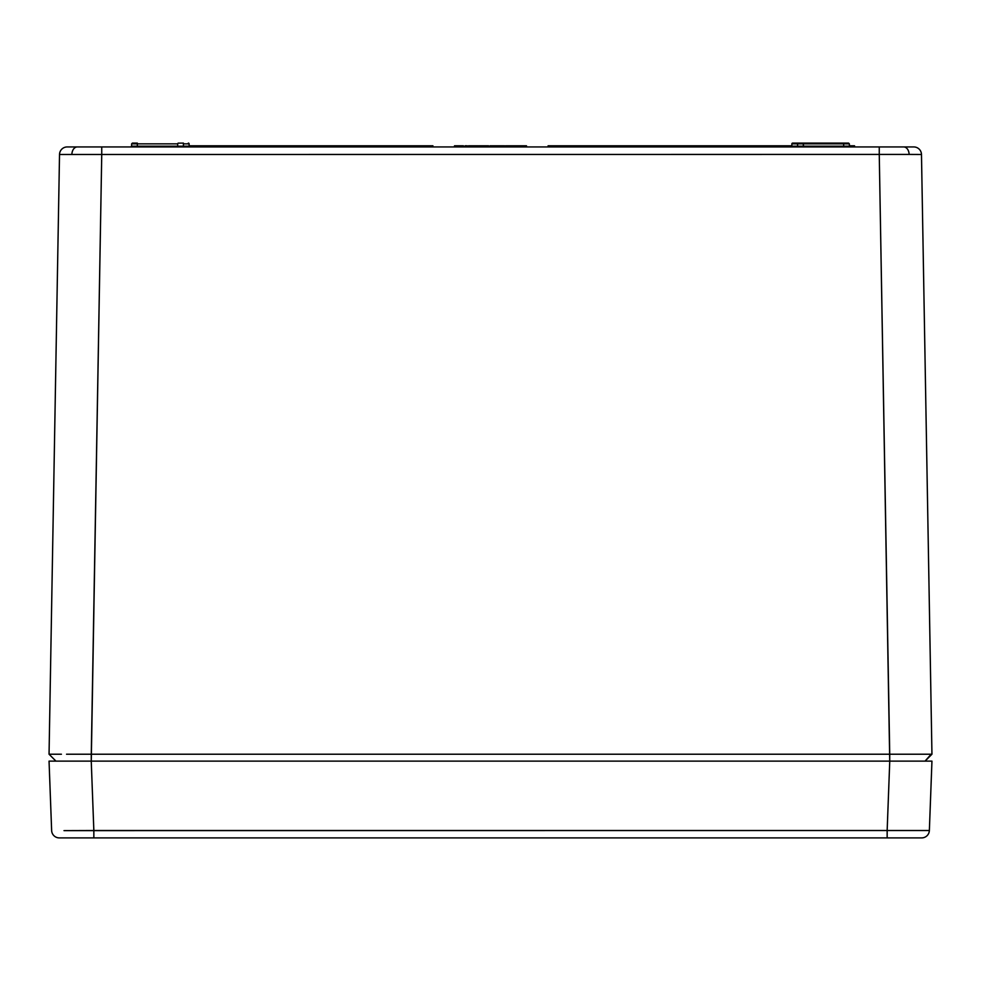 <?xml version="1.0" encoding="UTF-8"?>
<svg xmlns="http://www.w3.org/2000/svg" width="981" height="981" viewBox="0 0 981 981"><rect width="100%" height="100%" fill="white"/><g stroke="black" fill="none" stroke-linecap="round" stroke-linejoin="round"><path stroke-width="1.47" d="M803.243 143.557L843.66 143.851L803.304 143.851A0.773 0.773 0 0 0 802.532 143.103L792.66 143.103L802.532 143.103A0.773 0.773 0 0 1 803.304 143.851L791.888 143.851L797.59 143.851L797.59 146.181L791.851 146.181A0.773 0.773 0 0 1 791.078 146.942A0.773 0.773 0 0 0 791.851 146.181L791.888 143.851A0.773 0.773 0 0 1 792.66 143.103A0.773 0.773 0 0 0 791.888 143.851L791.851 146.181L797.59 146.181L797.59 146.942L797.59 146.181L803.341 146.181A0.773 0.773 0 0 0 804.113 146.942A0.773 0.773 0 0 1 803.341 146.181L803.304 143.851L797.59 143.851L797.59 146.181L849.399 146.181L849.362 143.851L843.66 143.851L849.362 143.851L848.602 143.103L843.66 143.103L843.66 143.851L843.66 143.103C849.521 143.103 849.521 143.103 843.66 143.103L802.532 143.103L843.66 143.103M189.149 146.181A0.773 0.773 0 0 0 189.922 146.942A0.773 0.773 0 0 1 189.149 146.181L189.112 143.851L183.41 143.851L183.41 146.181L189.149 146.181L183.41 146.181L183.41 143.851L189.112 143.851A0.773 0.773 0 0 0 188.34 143.103A0.773 0.773 0 0 1 189.112 143.851L189.149 146.181M183.41 146.942L183.41 146.181L183.41 146.942M183.41 143.103L178.174 143.152M130.829 146.942L131.601 146.181L137.34 146.181L137.34 143.851L137.34 146.181L131.601 146.181L131.638 143.851L137.34 143.851L131.638 143.851L132.398 143.103L137.34 143.103C131.479 143.103 131.479 143.103 137.34 143.103L137.34 143.851L137.34 143.103M925.144 754.217L91.27 754.217L889.73 754.217L879.258 154.483L889.73 761.133L889.73 754.217L931.95 754.217L921.478 154.483L909.117 154.422L59.522 154.483L49.05 754.217L55.954 761.133L49.05 754.217L58.271 754.217M923.783 754.217L930.123 754.217M931.141 754.217L925.046 761.133L931.95 754.217L921.478 154.483L909.117 154.422L921.478 154.483A7.676 7.676 0 0 0 913.802 146.942A7.676 7.676 0 0 1 921.478 154.483M68.278 754.217L91.27 754.217L91.27 761.133L101.742 154.483L91.27 754.217L66.549 754.217M137.34 143.851L177.696 143.851A0.773 0.773 0 0 1 178.468 143.103A0.773 0.773 0 0 0 177.696 143.851L137.34 143.851M49.859 754.217L52.263 754.217M52.275 754.217L61.411 754.217M924.838 754.217L923.967 754.217M49.05 754.217L59.522 154.483L909.117 154.422A7.676 5.432 -90 0 0 903.685 146.942A7.676 5.432 90 0 1 909.117 154.422M519.072 145.789L526.478 145.789L519.072 145.789L519.096 146.942L519.072 145.789L517.907 145.789L519.072 145.789M515.442 145.789L510.88 145.789L515.442 145.789L515.479 146.942L515.454 145.789M505.509 145.789L510.88 145.789L505.509 145.789L505.485 146.942L505.509 145.789M495.65 145.789L503.057 145.789L495.65 145.789L495.663 146.942L495.65 145.789L494.485 145.789L495.65 145.789M491.702 146.942L491.689 145.789L491.702 146.942L491.689 145.789L490.525 145.789L490.5 146.942M491.506 145.789L494.682 145.789M491.739 145.789L490.01 145.789L489.985 146.942L490.696 145.789M480.531 145.789L480.506 146.942L480.531 145.789L481.536 145.789L481.548 146.942L481.536 145.789L488.575 145.789L488.599 146.942L488.575 145.789L480.359 145.789L480.334 146.942L480.359 145.789L478.802 145.789L478.789 146.942L478.802 145.789M469.2 145.789L473.639 145.789L469.163 145.789L469.139 146.942L468.477 145.789L469.274 145.789M473.639 145.789L478.25 145.789L478.274 146.942L478.25 145.789L473.639 145.789L473.639 146.942L473.639 145.789M454.694 145.789L454.669 146.942L454.694 145.789L455.699 145.789L455.711 146.942L455.699 145.789L462.738 145.789L462.762 146.942L463.437 145.789L463.461 146.942L463.437 145.789L454.522 145.789L454.497 146.942L454.522 145.789M791.863 145.789L548.097 145.789L548.085 146.942L548.097 145.789L791.863 145.789M176.887 146.942A0.773 0.773 0 0 0 177.659 146.181L137.34 146.181L137.34 146.942L137.34 146.181L177.659 146.181L177.696 143.851L177.659 146.181L183.41 146.181L177.659 146.181L176.887 146.942L177.659 146.181A0.773 0.773 0 0 1 176.887 146.942L177.598 146.476M843.66 143.851L843.66 146.181L843.66 143.851M803.304 143.851L803.574 146.721M432.903 145.789L189.137 145.789L432.903 145.789L432.915 146.942L432.903 145.789M849.84 145.789L854.537 145.789L850.748 145.789L850.772 146.942L850.748 145.789M478.851 145.789L480.555 145.789M502.75 145.789L504.602 145.789L503.057 145.789L503.069 146.942M515.356 145.789L518.066 145.789M466.122 145.789L467.226 145.789L466.122 145.789L466.122 146.942L466.122 145.789L465.031 145.789L466.122 145.789M913.802 146.942L879.258 146.942L879.258 154.483L879.258 146.942L101.742 146.942L101.742 154.483L101.742 146.942L77.315 146.942A7.676 5.432 90 0 0 71.883 154.422A7.676 5.432 -90 0 1 77.315 146.942L67.198 146.942A7.676 7.676 0 0 0 59.522 154.483A7.676 7.676 0 0 1 67.198 146.942L913.802 146.942M519.28 146.942L519.256 145.789L519.28 146.942M522.615 146.942L522.615 145.789L522.615 146.942M525.154 146.942L525.178 145.789L525.154 146.942M525.289 146.942L525.313 145.789L525.289 146.942M526.503 146.942L526.478 145.789M517.882 146.942L517.907 145.789L517.882 146.942M510.88 146.942L510.88 145.789L510.88 146.942M495.859 146.942L495.834 145.789L495.859 146.942M499.194 146.942L499.194 145.789L499.194 146.942M501.72 146.942L501.745 145.789L501.72 146.942M501.867 146.942L501.892 145.789L501.867 146.942M494.461 146.942L494.485 145.789L494.461 146.942M491.689 145.789L490.525 145.789M492.217 146.942L492.204 145.789L492.217 146.942M468.452 146.942L468.477 145.789L468.452 146.942M803.402 146.476L843.66 146.181L843.66 146.942L843.66 146.181L849.399 146.181L850.171 146.942M854.561 146.942L854.537 145.789L854.561 146.942M494.485 145.789L494.363 146.942L494.363 145.789L491.174 145.789M503.425 146.942L503.437 145.789L503.425 146.942M504.626 146.942L504.602 145.789L504.626 146.942M489.985 146.942L489.997 145.789L489.985 146.942M518.483 145.789L515.283 145.789M467.25 146.942L467.226 145.789L467.25 146.942M465.006 146.942L465.031 145.789L465.006 146.942M925.23 761.133L931.95 761.133L928.737 761.133L931.95 761.133L929.363 830.515L931.95 761.133M55.77 761.133L928.737 761.133L49.05 761.133L52.263 761.133L49.05 761.133L51.637 830.515L49.05 761.133M63.998 830.625L93.845 830.515L91.245 761.133L93.845 830.515L887.155 830.515L889.755 761.133L887.155 830.515L929.363 830.515L63.998 830.625M59.314 837.897A7.676 7.676 0 0 1 51.637 830.515A7.676 7.676 0 0 0 59.314 837.897L93.845 837.897L93.845 830.515L93.845 837.897L887.155 837.897L887.155 830.515L887.155 837.897L921.686 837.897A7.676 7.676 0 0 0 929.363 830.515A7.676 7.676 0 0 1 921.686 837.897L59.314 837.897"/></g></svg>
